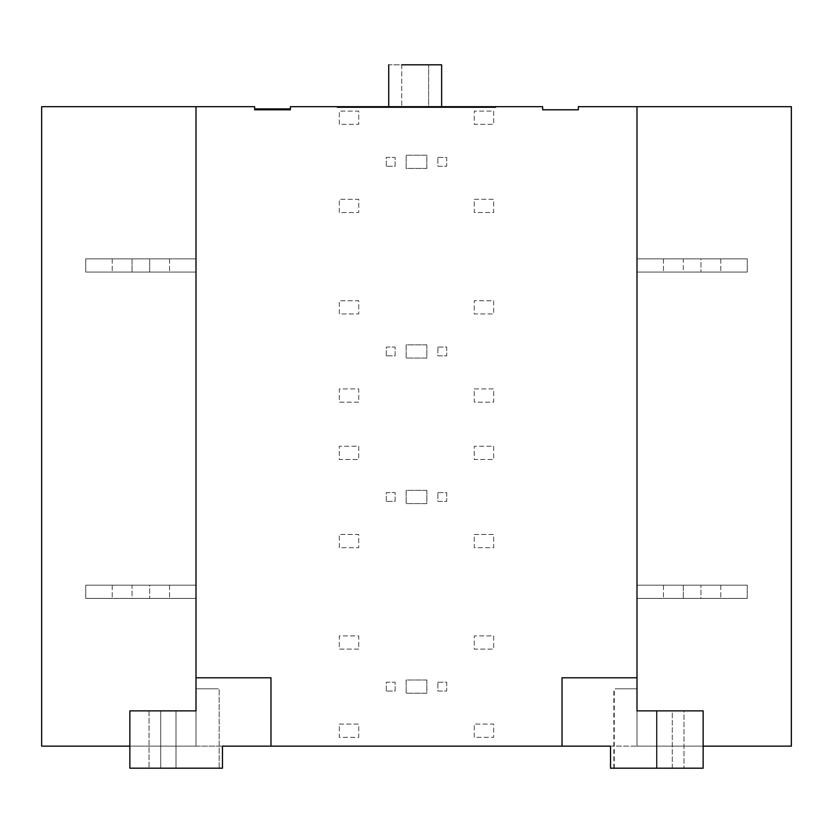 <?xml version="1.0" encoding="UTF-8"?>
<svg xmlns="http://www.w3.org/2000/svg" width="833" height="833" viewBox="0 0 833 833"><rect width="100%" height="100%" fill="white"/><g stroke="black" fill="none" stroke-linecap="round" stroke-linejoin="round"><path stroke-width="0.62" stroke-dasharray="4.17 3.12" d="M437.887 157.416L446.707 157.416L446.707 166.236L437.887 166.236L437.887 157.416L446.707 157.416L446.707 166.236L437.887 166.236L437.887 157.416M386.293 166.236L386.293 157.416L395.113 157.416L395.113 166.236L386.293 166.236L386.293 157.416L395.113 157.416L395.113 166.236L386.293 166.236M437.887 347.038L446.707 347.038L446.707 355.858L437.887 355.858L437.887 347.038L446.707 347.038L446.707 355.858L437.887 355.858L437.887 347.038M386.293 355.858L386.293 347.038L395.113 347.038L395.113 355.858L386.293 355.858L386.293 347.038L395.113 347.038L395.113 355.858L386.293 355.858M437.887 492.574L446.707 492.574L446.707 501.393L437.887 501.393L437.887 492.574L446.707 492.574L446.707 501.393L437.887 501.393L437.887 492.574M386.293 501.393L386.293 492.574L395.113 492.574L395.113 501.393L386.293 501.393L386.293 492.574L395.113 492.574L395.113 501.393L386.293 501.393M437.887 682.206L446.707 682.206L446.707 691.026L437.887 691.026L437.887 682.206L446.707 682.206L446.707 691.026L437.887 691.026L437.887 682.206M386.293 691.026L386.293 682.206L395.113 682.206L395.113 691.026L386.293 691.026L386.293 682.206L395.113 682.206L395.113 691.026L386.293 691.026M426.86 168.433L406.14 168.433L406.14 155.209L426.86 155.209L426.86 168.433L406.14 168.433L406.14 155.209L426.86 155.209L426.86 168.433M426.86 344.841L426.86 358.065L406.14 358.065L406.14 344.841L426.86 344.841L426.86 358.065L406.14 358.065L406.14 344.841L426.86 344.841M426.86 490.366L426.86 503.601L406.14 503.601L406.14 490.366L426.86 490.366L426.86 503.601L406.14 503.601L406.14 490.366L426.86 490.366M426.86 679.999L426.86 693.223L406.14 693.223L406.14 679.999L426.86 679.999L426.86 693.223L406.14 693.223L406.14 679.999L426.86 679.999M474.269 737.33L474.269 724.096L493.677 724.096L493.677 737.33L474.269 737.33L474.269 724.096L493.677 724.096L493.677 737.33L474.269 737.33M339.323 724.096L358.731 724.096L358.731 737.33L339.323 737.33L339.323 724.096L358.731 724.096L358.731 737.33L339.323 737.33L339.323 724.096M358.731 649.126L339.323 649.126L339.323 635.902L358.731 635.902L358.731 649.126L339.323 649.126L339.323 635.902L358.731 635.902L358.731 649.126M493.677 635.902L493.677 649.126L474.269 649.126L474.269 635.902L493.677 635.902L493.677 649.126L474.269 649.126L474.269 635.902L493.677 635.902M474.269 534.463L493.677 534.463L493.677 547.697L474.269 547.697L474.269 534.463L493.677 534.463L493.677 547.697L474.269 547.697L474.269 534.463M339.323 547.697L339.323 534.463L358.731 534.463L358.731 547.697L339.323 547.697L339.323 534.463L358.731 534.463L358.731 547.697L339.323 547.697M358.731 446.269L358.731 459.493L339.323 459.493L339.323 446.269L358.731 446.269L358.731 459.493L339.323 459.493L339.323 446.269L358.731 446.269M493.677 446.269L493.677 459.493L474.269 459.493L474.269 446.269L493.677 446.269L493.677 459.493L474.269 459.493L474.269 446.269L493.677 446.269M474.269 388.938L493.677 388.938L493.677 402.172L474.269 402.172L474.269 388.938L493.677 388.938L493.677 402.172L474.269 402.172L474.269 388.938M358.731 402.172L339.323 402.172L339.323 388.938L358.731 388.938L358.731 402.172L339.323 402.172L339.323 388.938L358.731 388.938L358.731 402.172M493.677 300.734L493.677 313.968L474.269 313.968L474.269 300.734L493.677 300.734L493.677 313.968L474.269 313.968L474.269 300.734L493.677 300.734M339.323 313.968L339.323 300.734L358.731 300.734L358.731 313.968L339.323 313.968L339.323 300.734L358.731 300.734L358.731 313.968L339.323 313.968M474.269 199.306L493.677 199.306L493.677 212.54L474.269 212.54L474.269 199.306L493.677 199.306L493.677 212.54L474.269 212.54L474.269 199.306M493.677 111.112L493.677 124.336L474.269 124.336L474.269 111.112L493.677 111.112L493.677 124.336L474.269 124.336L474.269 111.112L493.677 111.112M339.323 212.54L339.323 199.306L358.731 199.306L358.731 212.54L339.323 212.54L339.323 199.306L358.731 199.306L358.731 212.54L339.323 212.54M339.323 124.336L339.323 111.112L358.731 111.112L358.731 124.336L339.323 124.336L339.323 111.112L358.731 111.112L358.731 124.336L339.323 124.336M132.051 585.183C107.946 585.183 104.979 585.183 132.051 585.183C107.946 585.183 104.979 585.183 132.051 585.183L149.69 585.183L132.051 585.183C107.946 585.183 104.979 585.183 132.051 585.183C107.946 585.183 104.979 585.183 132.051 585.183L149.69 585.183C173.795 585.183 176.773 585.183 149.69 585.183C173.795 585.183 176.773 585.183 149.69 585.183C173.795 585.183 176.773 585.183 149.69 585.183C173.795 585.183 176.773 585.183 149.69 585.183L132.051 585.183C107.946 585.183 104.979 585.183 132.051 585.183C107.946 585.183 104.979 585.183 132.051 585.183L149.69 585.183C173.795 585.183 176.773 585.183 149.69 585.183C173.795 585.183 176.773 585.183 149.69 585.183L132.051 585.183C107.946 585.183 104.979 585.183 132.051 585.183C107.946 585.183 104.979 585.183 132.051 585.183L149.69 585.183L132.051 585.183L132.051 598.417C104.979 598.417 107.946 598.417 132.051 598.417C104.979 598.417 107.946 598.417 132.051 598.417L149.69 598.417C176.773 598.417 173.795 598.417 149.69 598.417C176.773 598.417 173.795 598.417 149.69 598.417L132.051 598.417L149.69 598.417C176.773 598.417 173.795 598.417 149.69 598.417C176.773 598.417 173.795 598.417 149.69 598.417L132.051 598.417C104.979 598.417 107.946 598.417 132.051 598.417C104.979 598.417 107.946 598.417 132.051 598.417L149.69 598.417C176.773 598.417 173.795 598.417 149.69 598.417C176.773 598.417 173.795 598.417 149.69 598.417L132.051 598.417C104.979 598.417 107.946 598.417 132.051 598.417C104.979 598.417 107.946 598.417 132.051 598.417C104.979 598.417 107.946 598.417 132.051 598.417C104.979 598.417 107.946 598.417 132.051 598.417L149.69 598.417C176.773 598.417 173.795 598.417 149.69 598.417C176.773 598.417 173.795 598.417 149.69 598.417L132.051 598.417L132.051 585.183M85.747 598.417L85.747 585.183L85.747 598.417L196.005 598.417L85.747 598.417L85.747 585.183L196.005 585.183L196.005 598.417L196.005 585.183L196.005 598.417L85.747 598.417L196.005 598.417L196.005 585.183L196.005 598.417L85.747 598.417L85.747 585.183L196.005 585.183L196.005 598.417L196.005 585.183L85.747 585.183L85.747 598.417L196.005 598.417L85.747 598.417L85.747 585.183L196.005 585.183L85.747 585.183L85.747 598.417L196.005 598.417L196.005 585.183L85.747 585.183L85.747 598.417M132.051 258.844L149.69 258.844L132.051 258.844C106.468 258.844 106.468 258.844 132.051 258.844C106.468 258.844 106.468 258.844 132.051 258.844L149.69 258.844C175.284 258.844 175.284 258.844 149.69 258.844C175.284 258.844 175.284 258.844 149.69 258.844L132.051 258.844C106.468 258.844 106.468 258.844 132.051 258.844C106.468 258.844 106.468 258.844 132.051 258.844L149.69 258.844C175.284 258.844 175.284 258.844 149.69 258.844C175.284 258.844 175.284 258.844 149.69 258.844L132.051 258.844C106.468 258.844 106.468 258.844 132.051 258.844C106.468 258.844 106.468 258.844 132.051 258.844L149.69 258.844C175.284 258.844 175.284 258.844 149.69 258.844C175.284 258.844 175.284 258.844 149.69 258.844L132.051 258.844C106.468 258.844 106.468 258.844 132.051 258.844C106.468 258.844 106.468 258.844 132.051 258.844L132.051 272.068C104.979 272.068 107.946 272.068 132.051 272.068C104.979 272.068 107.946 272.068 132.051 272.068L149.69 272.068L132.051 272.068C104.979 272.068 107.946 272.068 132.051 272.068C104.979 272.068 107.946 272.068 132.051 272.068L149.69 272.068C176.773 272.068 173.795 272.068 149.69 272.068C176.773 272.068 173.795 272.068 149.69 272.068L132.051 272.068C104.979 272.068 107.946 272.068 132.051 272.068C104.979 272.068 107.946 272.068 132.051 272.068L149.69 272.068C176.773 272.068 173.795 272.068 149.69 272.068C176.773 272.068 173.795 272.068 149.69 272.068L132.051 272.068C104.979 272.068 107.946 272.068 132.051 272.068C104.979 272.068 107.946 272.068 132.051 272.068L149.69 272.068C176.773 272.068 173.795 272.068 149.69 272.068C176.773 272.068 173.795 272.068 149.69 272.068L132.051 272.068L132.051 258.844M85.747 272.068L85.747 258.844L85.747 272.068L196.005 272.068L85.747 272.068L85.747 258.844L196.005 258.844L196.005 272.068L196.005 258.844L196.005 272.068L85.747 272.068L196.005 272.068L196.005 258.844L196.005 272.068L85.747 272.068L85.747 258.844L196.005 258.844L196.005 272.068L196.005 258.844L85.747 258.844L85.747 272.068L196.005 272.068L85.747 272.068L85.747 258.844L196.005 258.844L85.747 258.844L85.747 272.068L196.005 272.068L196.005 258.844L85.747 258.844L85.747 272.068M196.005 677.791L270.975 677.791L196.005 677.791L270.975 677.791L270.975 746.149L270.975 677.791L270.975 746.149L222.463 746.149L222.463 768.193L222.463 746.149L196.005 746.149L196.005 710.872L129.854 710.872L129.854 768.193L222.463 768.193L129.854 768.193L129.854 710.872L129.854 768.193L222.463 768.193L222.463 746.149L41.65 746.149L41.65 106.697L41.65 746.149L196.005 746.149L196.005 106.697L196.005 746.149L41.65 746.149L41.65 106.697L196.005 106.697L41.65 106.697L41.65 746.149L196.005 746.149L196.005 106.697L196.005 746.149L41.65 746.149L41.65 106.697L196.005 106.697L41.65 106.697L41.65 746.149L196.005 746.149L196.005 106.697L196.005 746.149L41.65 746.149L41.65 106.697L196.005 106.697L41.65 106.697L196.005 106.697L196.005 746.149L196.005 106.697L196.005 746.149L129.854 746.149M176.013 768.193L176.013 710.872L176.013 768.193L160.717 768.193L210.916 768.193L176.013 768.193L210.916 768.193L176.013 768.193L176.013 710.872L160.717 710.872L176.013 710.872L176.013 768.193L160.717 768.193C145.65 768.193 145.65 768.193 160.717 768.193C145.65 768.193 145.65 768.193 160.717 768.193L176.013 768.193M160.717 710.872C145.65 710.872 145.65 710.872 160.717 710.872C145.65 710.872 145.65 710.872 160.717 710.872L176.013 710.872L160.717 710.872C145.65 710.872 145.65 710.872 160.717 710.872C145.65 710.872 145.65 710.872 160.717 710.872L160.717 768.193C145.65 768.193 145.65 768.193 160.717 768.193C145.65 768.193 145.65 768.193 160.717 768.193L160.717 710.872M149.69 258.844C175.284 258.844 175.284 258.844 149.69 258.844C175.284 258.844 175.284 258.844 149.69 258.844L149.69 272.068C176.773 272.068 173.795 272.068 149.69 272.068C176.773 272.068 173.795 272.068 149.69 272.068L149.69 258.844M85.747 258.844L196.005 258.844L85.747 258.844M149.69 585.183C173.795 585.183 176.773 585.183 149.69 585.183C173.795 585.183 176.773 585.183 149.69 585.183L149.69 598.417L149.69 585.183M85.747 585.183L196.005 585.183L85.747 585.183M149.034 710.872L149.034 768.193L149.034 710.872L196.005 710.872L176.013 710.872L196.005 710.872L196.005 688.818C225.722 688.818 225.722 688.818 196.005 688.818C225.722 688.818 225.722 688.818 196.005 688.818L196.005 710.872L176.013 710.872L196.005 710.872L196.005 688.818C225.722 688.818 225.722 688.818 196.005 688.818C225.722 688.818 225.722 688.818 196.005 688.818L196.005 710.872L129.854 710.872M683.31 258.844L700.949 258.844L683.31 258.844C657.716 258.844 657.716 258.844 683.31 258.844C657.716 258.844 657.716 258.844 683.31 258.844L700.949 258.844C726.532 258.844 726.532 258.844 700.949 258.844C726.532 258.844 726.532 258.844 700.949 258.844L683.31 258.844C657.716 258.844 657.716 258.844 683.31 258.844C657.716 258.844 657.716 258.844 683.31 258.844L700.949 258.844C726.532 258.844 726.532 258.844 700.949 258.844C726.532 258.844 726.532 258.844 700.949 258.844L683.31 258.844C657.716 258.844 657.716 258.844 683.31 258.844C657.716 258.844 657.716 258.844 683.31 258.844L700.949 258.844C726.532 258.844 726.532 258.844 700.949 258.844C726.532 258.844 726.532 258.844 700.949 258.844L683.31 258.844C657.716 258.844 657.716 258.844 683.31 258.844C657.716 258.844 657.716 258.844 683.31 258.844L683.31 272.068C656.227 272.068 659.205 272.068 683.31 272.068C656.227 272.068 659.205 272.068 683.31 272.068L700.949 272.068C728.021 272.068 725.054 272.068 700.949 272.068C728.021 272.068 725.054 272.068 700.949 272.068C728.021 272.068 725.054 272.068 700.949 272.068C728.021 272.068 725.054 272.068 700.949 272.068L683.31 272.068C656.227 272.068 659.205 272.068 683.31 272.068C656.227 272.068 659.205 272.068 683.31 272.068L700.949 272.068C728.021 272.068 725.054 272.068 700.949 272.068C728.021 272.068 725.054 272.068 700.949 272.068L683.31 272.068C656.227 272.068 659.205 272.068 683.31 272.068C656.227 272.068 659.205 272.068 683.31 272.068L700.949 272.068C728.021 272.068 725.054 272.068 700.949 272.068C728.021 272.068 725.054 272.068 700.949 272.068L683.31 272.068C656.227 272.068 659.205 272.068 683.31 272.068C656.227 272.068 659.205 272.068 683.31 272.068L683.31 258.844M747.253 258.844L747.253 272.068L747.253 258.844L747.253 272.068L636.995 272.068L747.253 272.068L747.253 258.844L747.253 272.068L636.995 272.068L636.995 258.844L636.995 272.068L747.253 272.068L747.253 258.844L747.253 272.068L636.995 272.068L636.995 258.844L747.253 258.844L636.995 258.844L636.995 272.068L747.253 272.068L747.253 258.844L636.995 258.844L747.253 258.844L636.995 258.844L636.995 272.068L636.995 258.844L747.253 258.844L636.995 258.844L636.995 272.068L747.253 272.068L636.995 272.068L636.995 258.844L747.253 258.844M683.31 585.183C659.205 585.183 656.227 585.183 683.31 585.183C659.205 585.183 656.227 585.183 683.31 585.183L700.949 585.183C725.054 585.183 728.021 585.183 700.949 585.183C725.054 585.183 728.021 585.183 700.949 585.183C725.054 585.183 728.021 585.183 700.949 585.183C725.054 585.183 728.021 585.183 700.949 585.183L683.31 585.183C659.205 585.183 656.227 585.183 683.31 585.183C659.205 585.183 656.227 585.183 683.31 585.183C659.205 585.183 656.227 585.183 683.31 585.183C659.205 585.183 656.227 585.183 683.31 585.183L700.949 585.183C725.054 585.183 728.021 585.183 700.949 585.183C725.054 585.183 728.021 585.183 700.949 585.183L683.31 585.183C659.205 585.183 656.227 585.183 683.31 585.183C659.205 585.183 656.227 585.183 683.31 585.183L700.949 585.183C725.054 585.183 728.021 585.183 700.949 585.183C725.054 585.183 728.021 585.183 700.949 585.183L683.31 585.183L683.31 598.417C656.227 598.417 659.205 598.417 683.31 598.417C656.227 598.417 659.205 598.417 683.31 598.417L700.949 598.417C728.021 598.417 725.054 598.417 700.949 598.417C728.021 598.417 725.054 598.417 700.949 598.417L683.31 598.417C656.227 598.417 659.205 598.417 683.31 598.417C656.227 598.417 659.205 598.417 683.31 598.417L700.949 598.417C728.021 598.417 725.054 598.417 700.949 598.417C728.021 598.417 725.054 598.417 700.949 598.417L683.31 598.417C656.227 598.417 659.205 598.417 683.31 598.417C656.227 598.417 659.205 598.417 683.31 598.417L700.949 598.417L683.31 598.417C656.227 598.417 659.205 598.417 683.31 598.417C656.227 598.417 659.205 598.417 683.31 598.417L700.949 598.417C728.021 598.417 725.054 598.417 700.949 598.417C728.021 598.417 725.054 598.417 700.949 598.417L683.31 598.417L683.31 585.183M747.253 585.183L747.253 598.417L747.253 585.183L747.253 598.417L636.995 598.417L747.253 598.417L747.253 585.183L747.253 598.417L636.995 598.417L636.995 585.183L636.995 598.417L747.253 598.417L747.253 585.183L747.253 598.417L636.995 598.417L636.995 585.183L747.253 585.183L636.995 585.183L636.995 598.417L747.253 598.417L747.253 585.183L636.995 585.183L747.253 585.183L636.995 585.183L636.995 598.417L636.995 585.183L747.253 585.183L636.995 585.183L636.995 598.417L747.253 598.417L636.995 598.417L636.995 585.183L747.253 585.183M700.949 598.417C728.021 598.417 725.054 598.417 700.949 598.417C728.021 598.417 725.054 598.417 700.949 598.417L700.949 585.183L700.949 598.417M700.949 258.844C726.532 258.844 726.532 258.844 700.949 258.844C726.532 258.844 726.532 258.844 700.949 258.844L700.949 272.068L700.949 258.844M656.987 768.193L672.283 768.193L656.987 768.193L656.987 710.872L672.283 710.872L636.995 710.872L703.146 710.872L703.146 768.193L703.146 710.872L636.995 710.872L636.995 746.149L562.025 746.149L562.025 677.791L636.995 677.791L636.995 710.872L656.987 710.872L656.987 768.193L622.084 768.193L656.987 768.193M562.025 677.791L636.995 677.791L562.025 677.791L562.025 746.149L562.025 677.791M703.146 710.872L703.146 768.193L610.537 768.193L703.146 768.193L610.537 768.193L610.537 746.149L610.537 768.193L610.537 746.149L636.995 746.149L636.995 106.697L636.995 677.791M672.283 768.193C687.35 768.193 687.35 768.193 672.283 768.193C687.35 768.193 687.35 768.193 672.283 768.193C687.35 768.193 687.35 768.193 672.283 768.193C687.35 768.193 687.35 768.193 672.283 768.193L622.303 768.193L672.283 768.193L672.283 710.872C687.35 710.872 687.35 710.872 672.283 710.872C687.35 710.872 687.35 710.872 672.283 710.872L656.477 710.872L672.283 710.872C687.35 710.872 687.35 710.872 672.283 710.872C687.35 710.872 687.35 710.872 672.283 710.872L672.283 768.193M703.146 746.149L636.995 746.149L636.995 106.697L791.35 106.697L791.35 746.149L636.995 746.149L636.995 106.697L791.35 106.697L636.995 106.697L636.995 746.149L791.35 746.149L791.35 106.697L791.35 746.149L636.995 746.149L636.995 106.697L791.35 106.697L636.995 106.697L636.995 746.149L791.35 746.149L791.35 106.697L791.35 746.149L636.995 746.149L636.995 106.697L791.35 106.697L636.995 106.697L636.995 746.149L791.35 746.149L791.35 106.697L791.35 746.149L636.995 746.149L636.995 688.818C607.278 688.818 607.278 688.818 636.995 688.818C607.278 688.818 607.278 688.818 636.995 688.818L636.995 710.872L683.966 710.872L683.966 768.193L683.966 710.872M656.477 768.193L656.477 710.872L636.995 710.872L656.477 710.872L656.477 768.193M636.995 710.872L636.995 688.818C607.84 688.818 607.84 688.818 636.995 688.818C607.84 688.818 607.84 688.818 636.995 688.818L636.995 710.872M562.025 746.149L270.975 746.149M254.648 106.697L196.005 106.697M254.648 109.789L254.648 108.904L254.648 109.789L254.648 108.904L290.373 108.904L290.373 109.789L290.373 108.904L290.373 109.789L254.648 109.789M337.115 107.582L495.885 107.582L337.115 107.582L337.115 106.697L337.115 107.582L495.885 107.582L337.115 107.582L337.115 106.697L495.885 106.697L495.885 107.582L337.115 107.582L495.885 107.582L337.115 107.582L337.115 106.697L337.115 107.582L495.885 107.582L495.885 106.697L337.115 106.697L495.885 106.697L495.885 107.582L495.885 106.697L337.115 106.697L337.115 107.582L337.115 106.697L495.885 106.697L495.885 107.582L495.885 106.697L337.115 106.697L337.115 107.582M495.885 106.697L495.885 107.582L495.885 106.697L337.115 106.697L495.885 106.697M428.631 106.697L401.725 106.697L428.631 106.697L428.631 64.807L428.631 106.697M401.725 64.807L401.725 106.697L401.725 64.807L428.631 64.807L401.725 64.807M441.636 64.807L401.943 64.807C385.065 64.807 385.065 64.807 401.943 64.807L441.636 64.807M441.636 106.697L401.943 106.697C385.065 106.697 385.065 106.697 401.943 106.697L441.636 106.697L401.943 106.697C385.065 106.697 385.065 106.697 401.943 106.697L441.636 106.697M636.995 106.697L578.352 106.697L578.352 109.789L542.627 109.789L542.627 106.697L290.373 106.697M112.205 585.183L112.205 598.417L112.205 585.183M169.536 585.183L169.536 598.417L169.536 585.183M112.205 258.844L112.205 272.068L112.205 258.844M169.536 258.844L169.536 272.068L169.536 258.844M219.152 768.193L219.152 688.818L219.152 768.193M663.464 258.844L663.464 272.068L663.464 258.844M720.795 258.844L720.795 272.068L720.795 258.844M663.464 585.183L663.464 598.417L663.464 585.183M720.795 585.183L720.795 598.417L720.795 585.183M613.848 768.193L613.848 688.818M614.285 768.193L614.285 688.818"/><path stroke-width="1.25" d="M196.005 677.791L196.005 710.872L129.854 710.872L129.854 768.193L222.463 768.193L222.463 746.149L270.975 746.149L270.975 677.791L196.005 677.791L196.005 106.697L41.65 106.697L41.65 746.149L129.854 746.149M129.854 710.872L149.034 710.872M703.146 746.149L791.35 746.149L791.35 106.697L636.995 106.697L636.995 677.791L562.025 677.791L562.025 746.149L610.537 746.149L610.537 768.193L703.146 768.193L703.146 710.872L636.995 710.872L636.995 677.791M683.966 710.872L703.146 710.872M270.975 746.149L562.025 746.149M196.005 106.697L254.648 106.697L254.648 109.789L254.648 106.697M290.373 108.904L254.648 108.904M254.648 109.789L290.373 109.789L290.373 106.697L542.627 106.697L542.627 109.789L578.352 109.789L578.352 106.697L636.995 106.697M441.636 64.807L401.943 64.807C385.065 64.807 385.065 64.807 401.943 64.807L441.636 64.807L441.636 106.697M290.373 106.697L290.373 109.789M388.719 106.697L388.719 64.807"/></g></svg>
